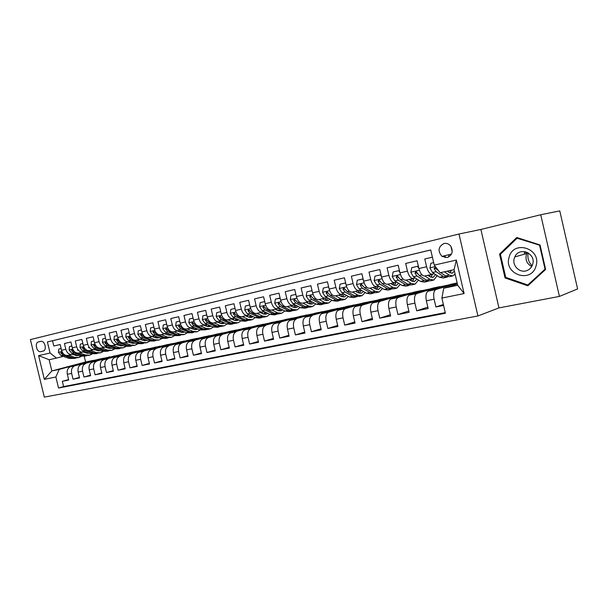 <?xml version="1.0" encoding="UTF-8"?>
<svg xmlns="http://www.w3.org/2000/svg" width="608" height="608" viewBox="0 0 608 608"><rect width="100%" height="100%" fill="white"/><g stroke="black" fill="none" stroke-linecap="round" stroke-linejoin="round"><path stroke-width="0.91" d="M525.874 252.776L526.042 251.917M443.977 243.512C438.201 246.719 437.532 251.013 441.97 256.386L447.222 257.541C452.337 255.193 453.477 251.347 450.65 245.989C448.81 243.823 446.584 242.995 443.977 243.512M450.969 246.43L452.208 251.818M559.428 296.415L577.6 288.929L559.77 210.885L540.732 214.746L480.882 229.459L458.987 234.012L477.918 315.962L498.955 307.899L559.428 296.415L540.732 214.746M458.987 234.012L30.4 339.591L44.316 397.115L477.918 315.962M432.394 257.176L424.779 258.97L426.588 266.76L418.882 268.531C420.318 273.615 422.279 276.093 424.749 275.964L432.265 274.284M418.882 268.531L417.08 260.771L405.68 263.446L407.466 271.138L399.965 272.855C401.394 277.871 403.37 280.303 405.893 280.159L413.204 278.532M399.965 272.855L398.187 265.21L387.091 267.809L388.862 275.394L381.558 277.066C382.979 282.013 384.97 284.407 387.532 284.24L394.645 282.659M381.558 277.066L379.795 269.519L368.995 272.057L370.743 279.543L363.63 281.17C365.043 286.049 367.05 288.405 369.656 288.222L376.572 286.68M363.63 281.17L361.889 273.722L351.371 276.192L353.096 283.579L346.165 285.167C347.571 289.978 349.592 292.296 352.237 292.098L358.971 290.601M346.165 285.167L344.447 277.818L334.195 280.22L335.905 287.516L329.148 289.058C330.547 293.808 332.584 296.081 335.259 295.876L341.818 294.416M329.148 289.058L327.446 281.8L317.452 284.149L319.147 291.346L312.558 292.851C313.948 297.548 315.993 299.782 318.706 299.562L325.09 298.14M312.558 292.851L310.878 285.692L301.135 287.979L302.807 295.085L296.385 296.552C297.76 301.188 299.82 303.384 302.564 303.156L308.788 301.773M296.385 296.552L294.72 289.484L285.22 291.711L286.877 298.733L280.607 300.162C281.975 304.737 284.05 306.903 286.816 306.66L292.881 305.315M280.607 300.162L278.966 293.178L269.694 295.351L271.328 302.29L265.217 303.688C266.578 308.203 268.652 310.331 271.449 310.08L277.362 308.765M265.217 303.688L263.591 296.788L254.539 298.908L256.158 305.756L250.192 307.124C251.545 311.585 253.627 313.682 256.447 313.424L262.215 312.14M250.192 307.124L248.581 300.306L239.75 302.381L241.353 309.145L235.532 310.475C236.869 314.883 238.959 316.95 241.802 316.677L247.426 315.43M235.532 310.475L233.936 303.742L225.31 305.771L226.898 312.451L221.206 313.758C222.536 318.106 224.633 320.142 227.498 319.861L232.986 318.645M221.206 313.758L219.625 307.101L211.204 309.077L212.77 315.689L207.214 316.958C208.544 321.252 210.642 323.258 213.522 322.977L218.872 321.784M207.214 316.958L205.656 310.376L197.425 312.314L198.976 318.843L193.549 320.082C194.864 324.33 196.969 326.306 199.865 326.017L205.094 324.854M193.549 320.082L191.999 313.584L183.958 315.468L185.493 321.928L180.188 323.144C181.496 327.34 183.601 329.285 186.512 328.989L191.619 327.849M180.188 323.144L178.653 316.715L170.795 318.562L172.315 324.946L167.124 326.131C168.424 330.281 170.536 332.204 173.462 331.892L178.448 330.782M167.124 326.131L165.612 319.778L157.92 321.579L159.433 327.894L154.356 329.05C155.648 333.154 157.761 335.046 160.694 334.734L165.566 333.648M154.356 329.05L152.851 322.772L145.335 324.535L146.824 330.775L141.862 331.907C143.146 335.966 145.259 337.835 148.215 337.516L152.973 336.452M141.862 331.907L140.38 325.698L133.023 327.423L134.497 333.594L129.641 334.704C130.918 338.717 133.03 340.556 135.994 340.229L140.646 339.196M129.641 334.704L128.174 328.563L120.977 330.25L122.436 336.353L117.686 337.44C118.948 341.407 121.068 343.224 124.04 342.897L128.584 341.878M117.686 337.44L116.227 331.36L109.182 333.017L110.633 339.059L105.982 340.123C107.236 344.044 109.356 345.838 112.336 345.496L116.774 344.508M105.982 340.123L104.538 334.104L97.637 335.722L99.074 341.704L94.521 342.745C95.768 346.621 97.888 348.392 100.875 348.05L105.222 347.084M94.521 342.745L93.092 336.794L86.336 338.375L87.765 344.288L83.304 345.306C84.542 349.152 86.655 350.892 89.65 350.55L93.898 349.6M83.304 345.306L81.882 339.424L75.27 340.974L76.684 346.826L72.314 347.822C73.545 351.622 75.658 353.347 78.652 352.997L82.817 352.07M72.314 347.822L70.908 341.992L64.425 343.512L65.824 349.311C67.055 353.081 69.168 354.791 72.162 354.441L73.887 354M95.129 360.764L103.542 358.332L99.241 359.092L70.581 366.715C67.792 367.878 66.713 370.401 67.336 374.292L68.727 380.053L62.335 381.33L68.613 379.574M103.512 358.18L74.868 365.803C72.086 366.974 71.007 369.512 71.638 373.411L73.036 379.194L79.443 377.401M73.036 379.194L79.557 377.902L78.158 372.081C77.52 368.152 78.592 365.598 81.373 364.428L109.972 356.805L81.404 364.42M117.032 356.136L125.4 353.689L120.924 354.479L92.393 362.102C89.619 363.28 88.555 365.849 89.201 369.816L90.615 375.698L83.957 377.021L90.493 375.182M128.326 353.75L136.656 351.295L132.088 352.1L103.641 359.723C100.875 360.901 99.818 363.5 100.48 367.506L101.908 373.449L95.106 374.802L101.779 372.917M139.848 351.318L148.147 348.855L143.48 349.676L115.132 357.299C112.374 358.484 111.325 361.099 111.994 365.15L113.438 371.154L106.491 372.537L113.301 370.606M151.605 348.84L159.874 346.362L155.116 347.206L126.859 354.821C124.116 356.007 123.082 358.652 123.751 362.74L125.21 368.813L118.112 370.226L125.073 368.243M163.62 346.302L171.844 343.816L166.987 344.675L138.844 352.29C136.108 353.476 135.082 356.144 135.774 360.286L137.241 366.419L129.99 367.863L137.096 365.826M175.887 343.71L184.064 341.217L179.109 342.099L151.096 349.699C148.367 350.892 147.356 353.582 148.048 357.77L149.538 363.972L142.128 365.446L149.386 363.364M188.419 341.073L196.551 338.565L191.49 339.469L163.605 347.054C160.9 348.255 159.896 350.968 160.603 355.201L162.1 361.471L154.531 362.976L161.948 360.833M201.225 338.367L209.304 335.852L204.128 336.779L176.404 344.348C173.706 345.557 172.718 348.293 173.432 352.572L174.944 358.918L167.208 360.453L174.792 358.256M214.312 335.608L222.338 333.078L217.048 334.028L189.483 341.59C186.808 342.798 185.828 345.557 186.557 349.881L188.085 356.303L180.166 357.876L187.925 355.612M227.688 332.789L235.661 330.25L230.257 331.216L202.897 338.755C200.199 339.971 199.242 342.76 199.979 347.138L201.529 353.628L193.428 355.239L201.354 352.914M241.376 329.908L249.28 327.355L243.755 328.35L216.554 335.867C213.91 337.083 212.967 339.902 213.72 344.326L215.278 350.892L206.986 352.541L215.103 350.147M255.368 326.96L263.203 324.391L257.556 325.409L230.561 332.91C227.939 334.126 227.012 336.969 227.772 341.445L229.353 348.088L220.864 349.775L229.163 347.312M269.686 323.942L269.595 323.562L277.446 321.366L271.67 322.407L244.925 329.87C242.296 331.102 241.384 333.974 242.166 338.496L243.755 345.222L235.076 346.948L243.565 344.417M284.339 320.857L284.24 320.454L292.015 318.265L286.102 319.337L259.578 326.777C257.002 328.001 256.112 330.904 256.903 335.479L258.506 342.289L249.614 344.052L258.309 341.445M299.334 317.703L299.235 317.27L306.926 315.096L300.876 316.198L274.641 323.593C272.057 324.824 271.191 327.758 271.996 332.394L273.623 339.279L264.51 341.088L273.41 338.398M314.693 314.473L314.587 314.017L322.187 311.851L315.993 312.976L290.008 320.348C287.493 321.571 286.642 324.535 287.462 329.224L289.104 336.194L279.771 338.056L288.884 335.274M330.425 311.167L330.311 310.68L337.812 308.53L331.474 309.685L305.794 317.011C303.301 318.242 302.472 321.229 303.308 325.979L304.973 333.04L295.404 334.94L304.745 332.067M346.537 307.785L346.416 307.26L353.818 305.125L347.328 306.31L321.974 313.591C319.512 314.822 318.714 317.847 319.557 322.65L321.237 329.802L311.433 331.755L321.001 328.784M363.052 304.312L362.923 303.764L370.219 301.644L363.569 302.86L338.557 310.088C336.14 311.319 335.358 314.374 336.224 319.238L337.919 326.481L327.864 328.48L337.668 325.409M379.977 300.762L379.84 300.17L387.022 298.072L380.205 299.318L355.574 306.493C353.187 307.732 352.442 310.81 353.324 315.742L355.034 323.076L344.713 325.128L354.776 321.951M397.336 297.13L397.191 296.491L404.252 294.409L397.26 295.686L373.031 302.807C370.69 304.038 369.968 307.154 370.865 312.147L372.598 319.58L362.011 321.685L372.324 318.394M415.15 293.398L414.99 292.714L421.868 290.457L414.747 291.969L390.952 299.022C388.649 300.253 387.957 303.4 388.877 308.461L390.632 315.993L379.757 318.159L390.336 314.739M433.42 289.575L433.246 288.838L439.987 286.604L432.683 288.154L409.344 295.131C407.094 296.37 406.433 299.546 407.368 304.676L409.146 312.307L397.974 314.526L408.834 310.977M457.148 282.948L451.083 284.24L428.245 291.141C426.041 292.372 425.418 295.587 426.368 300.785L428.161 308.522L416.693 310.802L427.834 307.108M426.588 266.76C428.032 271.882 429.978 274.375 432.432 274.246L434.317 273.737M407.466 271.138C408.903 276.184 410.871 278.631 413.372 278.494L415.256 277.978M388.862 275.394C390.29 280.372 392.274 282.781 394.82 282.621L396.697 282.112M370.743 279.543C372.157 284.453 374.163 286.816 376.755 286.642L378.624 286.14M353.096 283.579C354.502 288.42 356.524 290.746 359.153 290.563L361.023 290.062M335.905 287.516C337.303 292.288 339.332 294.576 342 294.378L343.862 293.884M319.147 291.346C320.538 296.066 322.582 298.315 325.28 298.102L327.142 297.608M302.807 295.085C304.19 299.736 306.242 301.956 308.97 301.728L310.832 301.241M286.877 298.733C288.245 303.324 290.312 305.505 293.071 305.269L294.918 304.783M271.328 302.29C272.696 306.827 274.77 308.97 277.552 308.72L279.399 308.241M256.158 305.756C257.518 310.24 259.593 312.352 262.405 312.094L264.244 311.615M241.353 309.145C242.698 313.568 244.788 315.651 247.623 315.385L249.447 314.906M226.898 312.451C228.228 316.829 230.326 318.873 233.183 318.6L235.007 318.128M212.77 315.689C214.1 320.006 216.197 322.02 219.07 321.738L220.894 321.267M198.976 318.843C200.298 323.106 202.403 325.098 205.291 324.809L207.1 324.338L206.074 326.07M185.493 321.928C186.808 326.146 188.913 328.107 191.816 327.803L193.618 327.34M172.315 324.946C173.614 329.11 175.727 331.041 178.646 330.737L180.447 330.273M159.433 327.894C160.725 332.014 162.838 333.914 165.771 333.602L167.557 333.146M146.824 330.775C148.109 334.848 150.229 336.726 153.17 336.406L154.956 335.95M134.497 333.594C135.774 337.622 137.894 339.477 140.851 339.15L142.622 338.702M122.436 336.353C123.705 340.336 125.826 342.167 128.79 341.833L130.553 341.384M110.633 339.059C111.895 342.996 114.008 344.797 116.987 344.462L118.742 344.014M99.074 341.704C100.328 345.595 102.448 347.373 105.427 347.039L107.175 346.59M87.765 344.288C89.004 348.148 91.124 349.904 94.111 349.554L95.851 349.114M76.684 346.826C77.915 350.641 80.028 352.374 83.022 352.024L84.755 351.584M40.812 351.644L43.092 351.112C47.15 350.436 45.03 340.571 40.987 341.331L38.464 341.924C34.405 342.661 36.609 352.518 40.637 351.675L43.396 351.021M457.406 284.058L443.711 288.245L457.687 285.289L454.07 269.64L440.116 272.741L434.241 265.126L430.715 249.934L47.394 341.939L50.069 352.997L56.468 358.082L63.24 356.372M434.241 265.126L456.357 260.064L464.102 293.542L441.879 298.08L445.39 313.242L58.528 388.033L55.868 376.99L44.346 379.346L38.608 355.619L50.069 352.997M457.17 283.07L435.966 289.507L428.268 291.133M439.987 286.604L416.868 293.542L409.374 295.123M421.868 290.457L398.278 297.472L390.974 299.007M404.206 294.211L380.167 301.294L373.061 302.799M386.977 297.874L362.528 305.018L355.604 306.485M370.173 301.454L345.344 308.651L338.588 310.08M353.78 304.942L328.586 312.193L321.997 313.584M337.774 308.347L305.824 317.004M322.141 311.668L290.039 320.34M306.88 314.914L274.611 323.6L280.752 322.301M291.969 318.09L259.608 326.77M277.4 321.191L244.895 329.878L250.754 328.639M263.158 324.216L230.592 332.903M249.234 327.18L216.585 335.859M235.615 330.076L208.331 337.6M222.3 332.91L189.514 341.582M209.266 335.684L176.434 344.341M196.513 338.398L163.636 347.046M184.026 341.05L151.126 349.691M171.806 343.657L138.875 352.275M159.836 346.203L126.897 354.814M148.109 348.696L115.163 357.291M136.618 351.135L103.672 359.716M125.362 353.537L92.424 362.094M62.335 381.33L63.604 386.582L445.254 312.634M435.966 289.507L435.944 289.514C433.762 290.746 433.154 293.976 434.112 299.197L435.921 306.979L443.589 305.452M416.693 310.802L414.907 303.126C413.964 297.981 414.61 294.781 416.845 293.55L409.344 295.131M397.974 314.526L396.211 306.956C395.291 301.872 395.968 298.71 398.248 297.479L398.278 297.472M379.757 318.159L378.009 310.68C377.104 305.664 377.819 302.541 380.144 301.302L373.031 302.807M362.011 321.685L360.286 314.313C359.396 309.358 360.134 306.265 362.505 305.026L355.574 306.493M344.713 325.128L343.011 317.847C342.137 312.96 342.904 309.898 345.314 308.659L345.344 308.651M327.864 328.48L326.177 321.298C325.318 316.464 326.116 313.432 328.556 312.2L328.586 312.193M311.433 331.755L309.761 324.657C308.925 319.884 309.738 316.89 312.216 315.658L312.246 315.643M295.404 334.94L293.755 327.932C292.927 323.22 293.77 320.249 296.278 319.025L296.309 319.018M279.771 338.056L278.137 331.132C277.324 326.481 278.19 323.532 280.721 322.308M264.51 341.088L262.892 334.256C262.101 329.65 262.983 326.739 265.544 325.516L265.574 325.508M249.614 344.052L248.018 337.303C247.236 332.751 248.14 329.87 250.724 328.647M235.076 346.948L233.487 340.275C232.72 335.783 233.639 332.926 236.254 331.702L236.284 331.694M220.864 349.775L219.298 343.178C218.546 338.74 219.48 335.905 222.118 334.696L222.148 334.681M206.986 352.541L205.436 346.02C204.691 341.628 205.648 338.823 208.301 337.615M193.428 355.239L191.892 348.794C191.155 344.447 192.128 341.673 194.796 340.465L194.826 340.457M180.166 357.876L178.646 351.5C177.924 347.206 178.912 344.455 181.602 343.254L181.632 343.246M167.208 360.453L165.703 354.152C164.988 349.904 165.984 347.183 168.69 345.982L168.72 345.975M154.531 362.976L153.041 356.744C152.334 352.549 153.345 349.843 156.066 348.65L156.096 348.642M142.128 365.446L140.653 359.282C139.962 355.125 140.98 352.45 143.716 351.257L143.746 351.249M129.99 367.863L128.531 361.768C127.847 357.656 128.881 355.004 131.624 353.81L131.655 353.803M118.112 370.226L116.668 364.192C115.999 360.126 117.04 357.496 119.791 356.311L119.822 356.303M106.491 372.537L105.055 366.571C104.394 362.543 105.45 359.944 108.209 358.758L103.641 359.723M95.106 374.802L93.685 368.896C93.032 364.914 94.096 362.33 96.862 361.16L96.9 361.152M83.957 377.021L82.544 371.176C81.905 367.232 82.977 364.678 85.758 363.508L85.789 363.5M430.73 249.979L52.539 340.746L53.808 346.005L60.154 344.516L61.545 350.284C62.768 354.046 64.881 355.748 67.883 355.391L71.957 354.487M56.468 358.082L49.134 359.716L51.847 370.941L59.196 369.39L55.868 376.99M84.246 356.372L85.599 361.996L51.847 370.941L44.346 379.346M85.599 361.996L92.902 360.438L59.196 369.39M84.504 363.006L92.902 360.438M92.94 360.59L96.246 359.89M103.542 358.332L106.985 357.603M105.974 358.477L114.327 355.878M114.365 356.037L117.937 355.277M125.4 353.689L129.116 352.898M136.656 351.295L140.524 350.474M148.147 348.855L152.16 347.996M159.874 346.362L164.046 345.473M171.844 343.816L176.183 342.897M184.064 341.217L188.579 340.26M196.551 338.565L201.24 337.569M209.304 335.852L214.176 334.818M222.338 333.078L227.4 332.006M235.661 330.25L240.92 329.133M249.28 327.355L254.744 326.192M263.203 324.391L268.88 323.19M277.446 321.366L283.343 320.112M292.015 318.265L298.14 316.966M306.926 315.096L313.295 313.743M322.187 311.851L328.806 310.445M337.812 308.53L344.69 307.07M353.818 305.125L360.97 303.605M370.219 301.644L377.652 300.063M387.022 298.072L394.744 296.43M404.252 294.409L412.277 292.699M421.914 290.654L430.266 288.876M440.032 286.801L448.712 284.954M52.539 340.746L47.394 341.939M63.604 386.582L58.528 388.033M84.466 362.839L87.772 362.14M435.921 306.979L443.361 304.479M95.091 360.59L98.534 359.86M105.929 358.287L109.508 357.527M116.987 355.938L120.711 355.148M128.273 353.544L132.149 352.724M139.794 351.105L143.822 350.246M151.552 348.604L155.739 347.715M163.56 346.058L167.914 345.139M175.826 343.459L180.348 342.494M188.351 340.799L193.055 339.804M201.157 338.086L206.044 337.045M214.244 335.304L219.321 334.225M227.62 332.47L232.902 331.345M241.292 329.566L246.787 328.404M255.284 326.602L260.992 325.386M269.595 323.562L275.523 322.301M284.24 320.454L290.404 319.147M299.235 317.27L305.642 315.917M314.587 314.017L321.244 312.603M330.311 310.68L337.227 309.214M346.416 307.26L353.613 305.733M362.923 303.764L370.401 302.176M379.84 300.17L387.623 298.52M397.191 296.491L405.285 294.774M414.99 292.714L423.404 290.928M433.246 288.838L442.001 286.984M452.177 285.654L451.995 284.863L457.224 283.275M451.995 284.863L457.33 283.731M441.879 298.08L443.711 288.245M49.134 359.716L38.608 355.619M456.357 260.064L454.07 269.64M464.102 293.542L457.687 285.289M480.882 229.459L498.955 307.899M540.026 244.956L516.739 237.508L499.556 254.106L505.035 277.932L527.828 285.806L545.627 269.435L540.026 244.956M506.221 277.544L505.035 277.932M501.022 253.711L499.556 254.106M61.119 348.521L58.771 349.06L58.474 352.442L61.104 355.627L69.244 358.469L74.921 358.393M75.415 355.513L76.16 354.814M68.628 355.224L74.541 357.306L79.032 357.496L81.183 356.478M84.307 352.496L84.641 351.614M72.238 354.418L77.854 355.634M61.112 348.498L58.771 349.06M78.204 357.679L72.519 357.755L64.387 354.897L61.21 352.062L60.914 353.126L63.118 355.178L71.25 358.028L75.962 358.15M77.254 355.201L76.509 355.688M77.178 355.695L77.801 355.391M532.129 265.757C528.542 262.139 527.227 257.845 528.177 252.875M509.124 257.192C503.371 274.299 531.225 283.936 535.99 266.122C541.872 248.52 513.388 239.43 509.124 257.192M514.277 258.301C511.792 265.673 519.969 273.592 527.022 270.537C529.819 269.39 531.688 267.345 532.646 264.396C536.438 253.331 519.133 246.232 514.794 256.926L514.277 258.301M527.402 252.457L526.323 254.843C525.244 260.072 527.037 263.963 531.719 266.532M539.623 245.442L545.049 269.139L527.82 284.992L505.734 277.377L500.422 254.296L517.081 238.222L540.102 245.313M545.528 268.979L545.049 269.139M529.272 284.476L527.82 284.992M518.145 237.964L517.081 238.222M71.881 346.036L69.434 346.606L69.122 350.018L71.759 353.248L79.891 356.136L85.606 356.068M86.1 353.119L86.883 352.351M79.382 352.83L85.295 354.95L89.779 355.156L91.975 354.092M95.084 349.995L95.365 349.235M83 352.032L88.608 353.263M77.421 350.018L78.576 350.436M71.873 346.02L69.434 346.606M88.958 355.33L83.235 355.399L75.103 352.496L71.911 349.638L71.607 350.702L73.804 352.792L81.943 355.688L86.655 355.817M88.023 352.762L87.218 353.316M87.902 353.332L88.608 352.974M82.87 343.505L80.317 344.098L79.99 347.548L82.627 350.816L90.759 353.75L96.505 353.681M97.006 350.679L97.82 349.836M90.364 350.39L96.277 352.541L100.753 352.762L102.995 351.652M106.081 347.434L106.301 346.811M93.974 349.585L99.568 350.846M88.396 347.54L89.764 348.042M82.863 343.49L80.317 344.098M99.932 352.936L94.172 353.005L86.04 350.048L82.84 347.153L82.513 348.24L84.717 350.345L92.849 353.294L97.576 353.43M99.013 350.276L98.146 350.892M98.846 350.915L99.628 350.504M94.08 340.921L91.42 341.536L91.078 345.025L93.723 348.331L101.848 351.318L107.631 351.257M108.125 348.179L108.984 347.267M101.574 347.89L107.479 350.086L111.948 350.314L114.243 349.159M117.306 344.812L117.466 344.341M105.169 347.092L107.715 348.042L111.507 348.217M94.08 340.898L91.42 341.536M111.127 350.489L105.328 350.558L97.212 347.548L93.989 344.622L93.647 345.716L95.859 347.852L103.983 350.854L108.71 350.998M110.23 347.738L109.296 348.422M110.01 348.452L110.876 347.981M102.76 338.914L105.534 338.261L102.76 338.914L102.402 342.448L105.047 345.792L113.164 348.832L118.993 348.779M119.487 345.633L120.369 344.637M113.02 345.344L118.917 347.578L123.378 347.822L125.727 346.606M116.607 344.546L119.145 345.511L123.052 345.663M122.558 347.996L116.721 348.057L108.612 345.002L105.374 342.03L105.024 343.148L107.228 345.306L115.345 348.361L120.08 348.513M121.676 345.139L120.68 345.891M121.41 345.929L122.352 345.397M114.342 336.247L117.238 335.563L114.342 336.247L113.97 339.819L116.622 343.208L124.724 346.302L130.583 346.248M131.077 343.026L131.997 341.947M124.708 342.745L130.598 345.01L135.044 345.276L137.446 344.006M128.28 341.947L130.819 342.927L134.832 343.049M134.231 345.45L128.356 345.504L120.255 342.395L117.002 339.393L116.637 340.518L118.841 342.707L126.95 345.815L131.693 345.975M133.357 342.479L132.308 343.315M133.053 343.36L134.072 342.752M129.192 332.827L126.175 333.518L125.788 337.045L128.432 340.564L136.526 343.71L142.432 343.664M142.918 340.358L143.86 339.188M136.648 340.085L142.523 342.395L146.961 342.669L149.424 341.346M140.212 339.294L142.743 340.29L146.87 340.381M129.185 332.804L126.175 333.518M146.148 342.851L140.243 342.897L132.149 339.728L128.881 336.695L128.501 337.835L130.712 340.054L138.799 343.216L143.549 343.383M145.282 339.758L144.18 340.678M144.94 340.731L146.042 340.054M138.259 330.729L141.406 329.984L138.259 330.729L137.849 334.385L140.509 337.858L148.588 341.065L154.523 341.02M155.01 337.638L155.982 336.368M148.846 337.372L154.713 339.72L159.136 340.016L161.652 338.626M152.395 336.581L154.918 337.6L159.152 337.653M158.331 340.191L152.38 340.237L144.301 337.014L141.026 333.936L140.623 335.092L142.834 337.341L150.906 340.556L155.656 340.738M157.464 336.969L156.302 337.987M157.084 338.048L158.262 337.296M153.892 327.127L150.617 327.887L150.184 331.58L152.844 335.099L160.907 338.36L166.881 338.322M164.852 333.807L167.367 334.848L168.355 333.473M161.318 334.598L167.17 336.992L171.57 337.296L174.146 335.836M167.367 334.848L171.707 334.864M153.892 327.104L150.617 327.887M170.772 337.478L164.783 337.516L156.727 334.233L153.429 331.117L153.011 332.287L155.222 334.567L163.278 337.843L168.028 338.04M169.906 334.119L168.69 335.228M169.495 335.304L170.742 334.461M163.248 324.968L166.66 324.163L163.248 324.968L162.792 328.715L165.46 332.28L173.5 335.601L179.512 335.563M179.983 331.991L181.002 330.509M174.063 331.755L179.9 334.195L184.285 334.522L186.914 332.986M177.574 330.98L180.09 332.029L184.536 332.006M183.487 334.696L177.46 334.734L169.419 331.39L166.113 328.236L165.672 329.422L167.884 331.732L175.917 335.069L180.675 335.274M182.62 331.193L181.351 332.416M182.172 332.508L183.502 331.565M179.717 321.176L176.16 321.997L175.689 325.782L178.349 329.392L186.367 332.781L192.424 332.751M192.888 329.065L193.914 327.469M187.089 328.86L192.911 331.345L197.281 331.687L199.971 330.068M190.585 328.077L193.093 329.156L197.646 329.08M179.71 321.153L176.16 321.997M196.483 331.862L190.418 331.892L182.408 328.487L179.079 325.288L178.623 326.496L180.834 328.837L188.845 332.234L193.595 332.447M195.609 328.198L194.286 329.536M195.13 329.642L196.536 328.601M193.07 318.09L189.362 318.949L188.875 322.787L191.535 326.443L199.523 329.893L205.626 329.87M200.42 325.896L206.218 328.426L210.566 328.791L213.317 327.074M203.893 325.12L206.393 326.215L210.026 326.519L211.044 326.086M193.07 318.075L189.362 318.949M209.775 328.958L208.02 329.346L203.665 328.981L195.685 325.516L192.348 322.278L191.87 323.494L194.074 325.873L202.061 329.338L206.811 329.559M208.886 325.128L207.518 326.587M208.384 326.709L209.859 325.561M206.735 314.944L202.874 315.833L202.358 319.717L205.025 323.426L212.982 326.937L217.322 327.317L219.123 326.922M219.556 323.008L220.506 321.366M214.054 322.856L219.83 325.44L224.154 325.82L226.966 324.011M217.504 322.088L219.997 323.205L223.607 323.532L224.747 323.015M206.735 314.921L202.874 315.833M223.364 325.994L221.548 326.39L217.216 326.01L209.266 322.476L205.914 319.192L205.42 320.431L207.617 322.84L215.574 326.367L220.324 326.61M222.46 321.974L221.046 323.57M221.935 323.707L223.478 322.438M216.699 312.649L220.719 311.699L216.699 312.649L216.159 316.578L218.819 320.332L226.754 323.92L231.063 324.315L232.925 323.904M233.343 319.869L234.202 318.334M228 319.755L233.753 322.384L238.047 322.787L240.935 320.872M231.435 318.987L233.913 320.127L237.5 320.469L238.762 319.869M237.272 322.962L235.387 323.372L231.086 322.97L223.166 319.36L219.807 316.038L219.283 317.292L221.479 319.74L229.398 323.334L234.148 323.585M236.337 318.744L234.886 320.484M235.798 320.644L237.409 319.238M220.985 316.95L219.283 317.292M230.85 309.381L235.038 308.393L230.85 309.381L230.288 313.363L232.948 317.171L240.836 320.826L245.123 321.244L247.053 320.826M247.448 316.646L248.208 315.233M242.28 316.57L248.003 319.253L252.274 319.686L255.216 317.65M245.685 315.818L248.148 316.981L251.72 317.338L253.103 316.646M251.499 319.854L249.546 320.279L245.267 319.854L237.394 316.175L234.019 312.808L233.472 314.085L235.668 316.563L243.55 320.234L248.284 320.492M250.526 315.423L249.044 317.315M249.987 317.498L251.659 315.955M235.288 313.88L233.472 314.085M245.336 306.044L249.698 305.011L245.336 306.044L244.75 310.08L247.403 313.941L255.254 317.665L259.51 318.106L261.516 317.665M261.881 313.34L262.542 312.056M256.903 313.318L262.595 316.054L266.828 316.51L269.838 314.344M260.277 312.565L262.724 313.751L266.266 314.131L267.771 313.333M266.061 316.677L264.039 317.118L259.791 316.669L251.955 312.922L248.573 309.502L248.003 310.794L250.192 313.318L258.035 317.057L262.762 317.33M265.05 312.01L263.538 314.078M264.503 314.283L266.236 312.588M249.918 310.718L248.003 310.794M264.731 301.636L260.171 302.624L259.555 306.706L262.208 310.627L270.013 314.427L274.238 314.891L276.313 314.435M276.648 309.951L277.218 308.796M271.875 309.989L277.529 312.778L281.732 313.257L284.802 310.946M275.219 309.244L277.651 310.452L281.17 310.848L282.788 309.936M264.693 301.576L260.171 302.624M280.972 313.416L278.874 313.88L274.664 313.409L266.874 309.578L263.484 306.12L262.884 307.435L265.065 309.989L272.863 313.804L277.582 314.093M279.908 308.499L278.373 310.756M279.368 310.992L281.154 309.122M264.898 307.458L264.488 307.025L262.884 307.435M280.166 298.277L275.371 299.113L274.725 303.263L277.377 307.23L285.129 311.114L289.317 311.6L291.475 311.129M291.772 306.47L292.243 305.452M287.212 306.576L292.828 309.419L297 309.92L300.132 307.466M290.525 305.839L292.942 307.07L296.423 307.488L298.163 306.455M280.098 298.004L275.371 299.113M296.248 310.088L294.067 310.559L289.894 310.065L282.15 306.158L278.76 302.647L278.122 303.985L280.296 306.576L288.048 310.475L292.752 310.772M295.108 304.882L293.565 307.344M294.591 307.618L296.43 305.558M280.242 304.106L279.71 303.574L278.122 303.985M295.982 294.842L295.693 294.432L290.943 295.526L290.274 299.721L292.912 303.749L300.618 307.716L304.768 308.226L307.002 307.739M307.253 302.898L307.633 302.024M302.928 303.073L308.499 305.984L312.634 306.508L315.818 303.878M306.204 302.343L308.598 303.605L312.048 304.046L313.91 302.868M295.868 294.363L290.943 295.526M311.889 306.675L309.632 307.162L305.497 306.645L297.814 302.655L294.416 299.098L293.748 300.451L295.914 303.08L303.605 307.055L308.302 307.367M310.627 301.294L309.122 303.848M310.179 304.16L312.064 301.895M295.952 300.656L295.313 300.048L293.748 300.451M312.2 291.308L311.775 290.723L306.903 291.848L306.204 296.104L308.841 300.185L316.487 304.236L320.591 304.775L322.909 304.266M323.106 299.22L323.395 298.52M319.033 299.493L324.566 302.457L328.654 303.012L331.9 300.2M322.27 298.771L324.649 300.056L328.069 300.519L330.038 299.189M312.041 290.639L306.903 291.848M327.917 303.172L325.576 303.681L321.48 303.134L313.857 299.068L310.46 295.45L309.753 296.826L311.912 299.501L319.542 303.559L324.224 303.886M326.458 297.791L325.067 300.261M326.154 300.61L328.077 298.118M312.056 297.107L311.311 296.43L309.753 296.826M328.829 287.69L328.267 286.923L323.274 288.07L322.544 292.387L325.166 296.537L332.751 300.664L336.809 301.234L339.211 300.709M339.355 295.442L339.553 294.926M335.548 295.815L341.035 298.847L345.07 299.425L348.369 296.415M338.747 295.1L341.103 296.415L344.478 296.902L346.56 295.397M328.267 286.923L323.274 288.07M344.348 299.584L341.924 300.116L337.873 299.539L330.311 295.382L326.922 291.718L326.169 293.117L328.32 295.83L335.882 299.98L340.548 300.314M342.676 294.196L341.4 296.575M342.532 296.97L344.478 294.226M328.571 293.474L327.704 292.722L326.169 293.117M345.891 283.982L345.184 283.016L340.062 284.202L339.294 288.572L341.916 292.79L349.425 297.008L353.438 297.601L355.931 297.061M352.488 292.045L357.914 295.146L361.912 295.754L365.248 292.516M355.642 291.338L357.975 292.684L361.312 293.193L363.493 291.498M345.633 282.887L340.062 284.202M361.198 295.906L358.682 296.461L354.677 295.853L347.191 291.604L343.809 287.88L343.011 289.302L345.146 292.06L352.64 296.301L357.284 296.651M360.932 291.072L361.129 290.122M359.305 290.518L358.15 292.782M359.313 293.238L361.281 290.214M345.511 289.758L344.523 288.914L343.011 289.302M345.184 283.016L345.64 282.902M363.394 280.174L362.535 279.019L357.284 280.227L356.486 284.666L359.092 288.944L366.525 293.254L370.492 293.884L373.069 293.314M369.869 288.177L375.242 291.346L379.179 291.984L382.554 288.496M372.97 287.485L375.28 288.853L378.571 289.393L380.851 287.478M362.535 279.019L357.284 280.227M378.472 292.136L375.866 292.706L371.914 292.076L364.511 287.728L361.144 283.951L360.286 285.395L362.406 288.2L369.824 292.532L374.444 292.889M377.887 287.599L378.168 286.262M376.36 286.733L375.326 288.884M376.534 289.4L378.465 286.186M362.892 285.958L361.775 285.008L360.286 285.395M381.368 276.268L380.357 274.907L374.961 276.154L374.125 280.653L376.724 285L384.066 289.408L387.98 290.062L390.663 289.476M387.706 284.202L393.011 287.447L396.895 288.116L400.3 284.354M390.754 283.526L393.042 284.924L396.279 285.494L398.65 283.328M380.357 274.907L374.961 276.154M396.203 288.268L393.498 288.861L389.599 288.192L382.28 283.754L378.951 279.916L378.016 281.382L380.122 284.232L387.456 288.663L392.046 289.028M395.291 284.02L395.633 282.401M393.855 282.834L392.943 284.863M394.197 285.464L396.006 282.302M380.745 282.059L379.483 281.002L378.016 281.382M399.828 272.247L398.65 270.689L393.11 271.966L392.236 276.534L394.82 280.949L402.078 285.456L405.924 286.148L408.705 285.54M406.022 280.128L411.259 283.442L415.074 284.149L418.509 280.075M409.017 279.46L411.266 280.896L414.458 281.489L416.913 279.049M398.65 270.689L393.11 271.966M414.398 284.293L411.586 284.909L407.755 284.21L400.528 279.672L397.252 275.781L396.218 277.263L398.316 280.166L405.551 284.696L410.111 285.068M413.159 280.326L413.546 278.441M411.806 278.836L411.016 280.736M412.315 281.413L414.002 278.32M399.084 278.076L397.662 276.891L396.218 277.263M418.783 268.128L417.438 266.357L411.745 267.672L410.841 272.308L413.402 276.784L420.561 281.398L424.346 282.127L427.234 281.496M424.832 275.941L429.993 279.33L433.747 280.075L437.182 275.652M427.766 275.287L429.985 276.754L433.116 277.377L435.64 274.618M418.319 266.129L411.745 267.672M433.078 280.22L430.16 280.858L426.398 280.121L419.269 275.477L416.077 271.533L414.914 273.038L416.989 275.986L424.133 280.615L427.903 281.352L428.663 281.002M431.498 276.511L431.938 274.36M430.236 274.74L429.56 276.473M430.928 277.256L432.478 274.238M417.932 274.003L416.328 272.665L414.914 273.038M417.438 266.357L418.327 266.137M433.656 262.618L430.897 263.256L429.947 267.961L432.493 272.513L439.546 277.233L443.27 277.993L446.264 277.339M444.995 257.64L445.254 255.588M444.38 271.799L449.236 275.112L452.914 275.888L455.096 274.079M447.252 271.16L449.206 272.506L452.284 273.159L454.404 271.107M433.648 262.595L430.897 263.256M448.613 257.032L448.879 254.699M439.318 271.708L435.495 267.201L434.127 268.69L436.179 271.692L443.217 276.435L446.918 277.195L447.708 276.822M450.338 272.574L450.786 270.37M452.268 276.032L449.236 276.693L445.542 275.918L440.671 272.62M449.092 270.75L448.598 272.088M450.026 272.969L451.394 270.233M437.312 269.846L435.51 268.326L434.127 268.69M74.898 365.796L70.612 366.708M71.638 373.411L67.336 374.292M434.112 299.197L426.368 300.785M414.907 303.126L407.368 304.676M396.211 306.956L388.877 308.461M378.009 310.68L370.865 312.147M360.286 314.313L353.324 315.742M343.011 317.847L336.224 319.238M326.177 321.298L319.557 322.65M309.761 324.657L303.308 325.979M293.755 327.932L287.462 329.224M278.137 331.132L271.996 332.394M262.892 334.256L256.903 335.479M248.018 337.303L242.166 338.496M233.487 340.275L227.772 341.445M219.298 343.178L213.72 344.326M205.436 346.02L199.979 347.138M191.892 348.794L186.557 349.881M178.646 351.5L173.432 352.572M165.703 354.152L160.603 355.201M153.041 356.744L148.048 357.77M140.653 359.282L135.774 360.286M128.531 361.768L123.751 362.74M116.668 364.192L111.994 365.15M105.055 366.571L100.48 367.506M93.685 368.896L89.201 369.816M82.544 371.176L78.158 372.081M65.824 349.311L61.545 350.284M41.101 341.316L38.464 341.924M61.963 351.561L58.482 352.351M71.25 358.028L69.244 358.469M74.541 357.306L72.519 357.755M63.118 355.178L61.104 355.627M62.176 352.815L60.914 353.126M524.172 254.258L525.054 251.666M524.932 251.644L524.362 253.202L524.924 251.644M72.732 349.114L69.13 349.934M81.943 355.688L79.891 356.136M85.295 354.95L83.235 355.399M73.804 352.792L71.759 353.248M72.892 350.383L71.607 350.702M83.722 346.613L79.998 347.464M92.849 353.294L90.759 353.75M96.277 352.541L94.172 353.005M84.717 350.345L82.627 350.816M86.427 349.965L86.04 350.048M83.828 347.913L82.513 348.24M94.947 344.06L91.086 344.941M103.983 350.854L101.848 351.318M107.479 350.086L105.328 350.558M95.859 347.852L93.723 348.331M97.66 347.449L97.212 347.548M94.992 345.382L93.647 345.716M106.408 341.453L102.41 342.365M115.345 348.361L113.164 348.832M118.917 347.578L116.721 348.057M107.228 345.306L105.047 345.792M109.121 344.888L108.612 345.002M106.392 342.806L105.024 343.148M118.119 338.785L113.977 339.728M126.95 345.815L124.724 346.302M130.598 345.01L128.356 345.504M118.841 342.707L116.622 343.208M120.832 342.266L120.255 342.395M118.036 340.168L116.637 340.518M130.082 336.064L125.788 337.045M138.799 343.216L136.526 343.71M142.523 342.395L140.243 342.897M130.712 340.054L128.432 340.564M132.795 339.583L132.149 339.728M129.93 337.478L128.501 337.835M142.302 333.283L137.856 334.294M150.906 340.556L148.588 341.065M154.713 339.72L152.38 340.237M142.834 337.341L140.509 337.858M145.023 336.847L144.301 337.014M142.082 334.727L140.623 335.092M154.797 330.44L150.199 331.489M163.278 337.843L160.907 338.36M167.17 336.992L164.783 337.516M155.222 334.567L152.844 335.099M157.518 334.05L156.727 334.233M154.5 331.915L153.011 332.287M167.572 327.537L162.807 328.624M175.917 335.069L173.5 335.601M179.9 334.195L177.46 334.734M167.884 331.732L165.46 332.28M170.293 331.193L169.419 331.39M167.2 329.042L165.672 329.422M180.629 324.566L175.697 325.69M188.845 332.234L186.367 332.781M192.911 331.345L190.418 331.892M180.834 328.837L178.349 329.392M183.358 328.274L182.408 328.487M180.181 326.101L178.623 326.496M193.998 321.526L188.883 322.688M202.061 329.338L199.523 329.893M206.218 328.426L203.665 328.981M194.074 325.873L191.535 326.443M196.718 325.28L195.685 325.516M193.458 323.099L191.87 323.494M207.67 318.417L202.373 319.618M215.574 326.367L212.982 326.937M219.83 325.44L217.216 326.01M207.617 322.84L205.025 323.426M210.391 322.217L209.266 322.476M207.047 320.021L205.42 320.431M221.662 315.233L216.174 316.479M229.398 323.334L226.754 323.92M233.753 322.384L231.086 322.97M221.479 319.74L218.819 320.332M224.382 319.086L223.166 319.36M235.988 311.972L230.303 313.264M243.55 320.234L240.836 320.826M248.003 319.253L245.267 319.854M235.668 316.563L232.948 317.171M238.708 315.886L237.394 316.175M250.656 308.636L244.758 309.974M258.035 317.057L255.254 317.665M262.595 316.054L259.791 316.669M250.192 313.318L247.403 313.941M253.376 312.603L251.955 312.922M265.681 305.216L259.57 306.607M272.863 313.804L270.013 314.427M277.529 312.778L274.664 313.409M265.065 309.989L262.208 310.627M268.394 309.236L266.874 309.578M281.078 301.712L274.74 303.156M288.048 310.475L285.129 311.114M292.828 309.419L289.894 310.065M280.296 306.576L277.377 307.23M283.784 305.794L282.15 306.158M296.856 298.125L290.29 299.622M303.605 307.055L300.618 307.716M308.499 305.984L305.497 306.645M295.914 303.08L292.912 303.749M299.554 302.267L297.814 302.655M313.036 294.447L306.219 295.997M319.542 303.559L316.487 304.236M324.566 302.457L321.48 303.134M311.912 299.501L308.841 300.185M315.727 298.65L313.857 299.068M329.627 290.67L322.559 292.281M335.882 299.98L332.751 300.664M341.035 298.847L337.873 299.539M328.32 295.83L325.166 296.537M332.31 294.933L330.311 295.382M346.644 286.801L339.317 288.466M352.64 296.301L349.425 297.008M357.914 295.146L354.677 295.853M345.146 292.06L341.916 292.79M349.319 291.133L347.191 291.604M364.108 282.826L356.508 284.552M369.824 292.532L366.525 293.254M375.242 291.346L371.914 292.076M362.406 288.2L359.092 288.944M366.776 287.227L364.511 287.728M382.037 278.745L374.148 280.539M387.456 288.663L384.066 289.408M393.011 287.447L389.599 288.192M380.122 284.232L376.724 285M384.689 283.214L382.28 283.754M400.452 274.558L392.259 276.42M405.551 284.696L402.078 285.456M411.259 283.442L407.755 284.21M398.316 280.166L394.82 280.949M403.089 279.095L400.528 279.672M419.368 270.256L410.864 272.186M424.133 280.615L420.561 281.398M429.993 279.33L426.398 280.121M416.989 275.986L413.402 276.784M421.99 274.869L419.269 275.477M435.381 266.608L429.97 267.839M443.217 276.435L439.546 277.233M449.236 275.112L445.542 275.918M436.179 271.692L432.493 272.513M451.516 254.06L441.97 256.386M74.868 365.803L70.581 366.715M85.758 363.508L81.373 364.428M96.862 361.16L92.393 362.102M119.791 356.311L115.132 357.299M131.624 353.81L126.859 354.821M143.716 351.257L138.844 352.29M156.066 348.65L151.096 349.699M168.69 345.982L163.605 347.054M181.602 343.254L176.404 344.348M194.796 340.465L189.483 341.59M222.118 334.696L216.554 335.867M236.254 331.702L230.561 332.91M265.544 325.516L259.578 326.777M296.278 319.025L290.008 320.348M312.216 315.658L305.794 317.011M328.556 312.2L321.974 313.591M345.314 308.659L338.557 310.088M398.248 297.479L390.952 299.022M435.944 289.514L428.245 291.141M43.449 350.998L40.637 351.675M526.832 253.498L514.794 256.926M110.762 348.384L111.446 348.232M122.193 345.868L122.869 345.716M133.859 343.3L134.535 343.148M145.768 340.67L146.444 340.526M157.943 337.995L158.612 337.843M170.377 335.251L171.046 335.107M183.092 332.454L183.753 332.31M196.08 329.589L196.741 329.445M209.365 326.663L210.026 326.519M222.954 323.669L223.607 323.532M236.854 320.614L237.5 320.469M251.074 317.475L251.72 317.338M265.628 314.275L266.266 314.131M280.531 310.992L281.17 310.848M295.8 307.625L296.423 307.488M311.433 304.182L312.048 304.046M327.454 300.656L328.069 300.519M343.877 297.038L344.478 296.902M360.719 293.33L361.312 293.193M377.986 289.522L378.571 289.393M395.709 285.623L396.279 285.494M413.896 281.61L414.458 281.489M432.562 277.499L433.116 277.377M451.744 273.273L452.284 273.159"/></g></svg>
